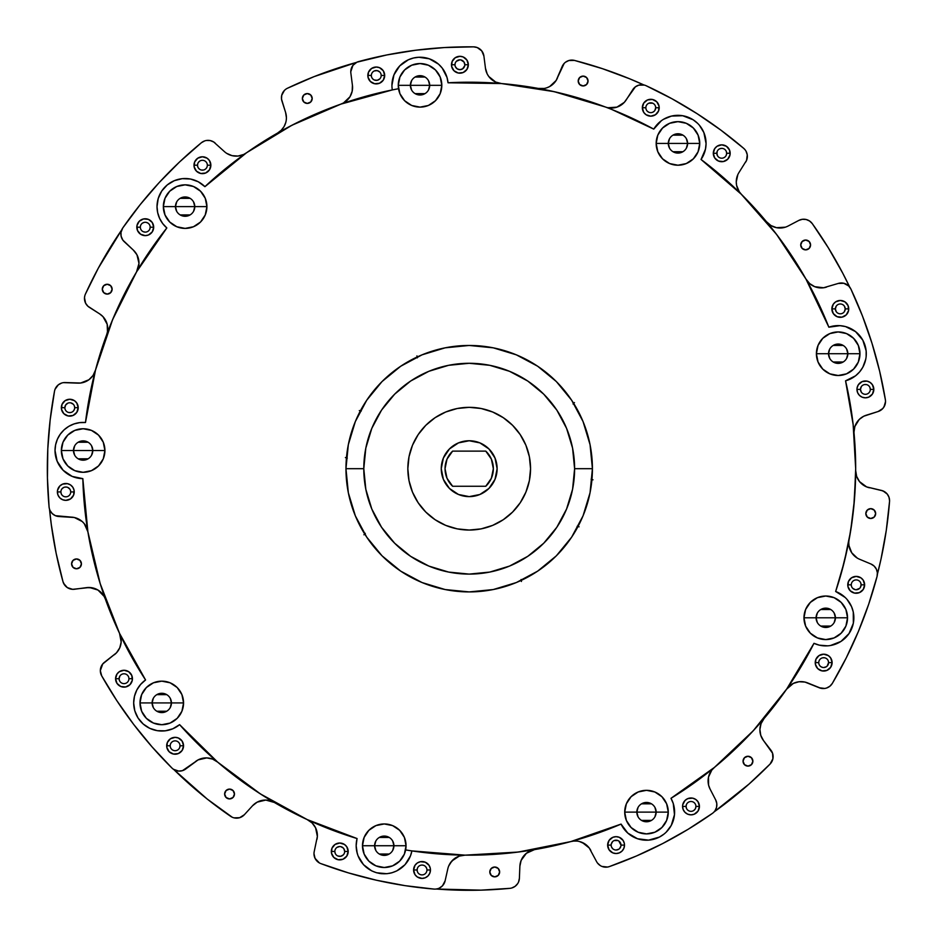 <?xml version="1.0" encoding="UTF-8"?>
<svg xmlns="http://www.w3.org/2000/svg" width="937" height="937" viewBox="0 0 937 937"><rect width="100%" height="100%" fill="white"/><g stroke="black" fill="none" stroke-linecap="round" stroke-linejoin="round"><path stroke-width="1.41" d="M762.331 720.975L764.065 718.538L761.043 723.657L759.895 729.49L760.774 735.369L763.55 740.628L770.928 750.197A10.541 10.541 0 0 1 773.119 756.627L772.556 753.231L772.92 758.665L770.109 764.018A421.627 421.627 0 0 1 714.111 811.887L749.038 784.046L714.111 811.887M743.041 761.184A4.919 4.919 0 0 1 747.96 756.264A4.919 4.919 0 0 1 752.879 761.184L751.439 757.705L747.96 756.264L744.482 757.705L743.041 761.184L744.482 764.662L747.96 766.103L751.439 764.662L752.879 761.184A4.919 4.919 0 0 1 747.96 766.103A4.919 4.919 0 0 1 743.041 761.184M881.284 490.379L866.631 486.912L882.994 490.906L887.245 494.068L884.575 491.714L881.284 490.379A10.541 10.541 0 0 1 889.541 501.494L886.273 530.389L881.038 558.979L886.273 530.389M865.823 513.57A4.919 4.919 0 0 1 870.742 508.65A4.919 4.919 0 0 1 875.662 513.57L874.221 510.091L870.742 508.65L867.264 510.091L865.823 513.57L867.264 517.048L870.742 518.489L874.221 517.048L875.662 513.57A4.919 4.919 0 0 1 870.742 518.489A4.919 4.919 0 0 1 865.823 513.57M800.725 244.955A4.919 4.919 0 0 1 805.644 240.036A4.919 4.919 0 0 1 810.564 244.955L809.123 241.477L805.644 240.036L802.166 241.477L800.725 244.955L802.166 248.434L805.644 249.874L809.123 248.434L810.564 244.955A4.919 4.919 0 0 1 805.644 249.874A4.919 4.919 0 0 1 800.725 244.955M578.199 81.027A4.919 4.919 0 0 1 583.119 76.108A4.919 4.919 0 0 1 588.038 81.027L586.597 77.548L583.119 76.108L579.64 77.548L578.199 81.027L579.64 84.506L583.119 85.946L586.597 84.506L588.038 81.027A4.919 4.919 0 0 1 583.119 85.946A4.919 4.919 0 0 1 578.199 81.027M286.417 117.804L285.598 112.475A17.569 17.569 0 0 1 286.417 117.804L286.265 120.1L286.417 117.804A17.569 17.569 0 0 1 277.703 132.972M302.358 98.49A4.919 4.919 0 0 1 307.277 93.571A4.919 4.919 0 0 1 312.197 98.49L310.756 95.012L307.277 93.571L303.799 95.012L302.358 98.49L303.799 101.969L307.277 103.41L310.756 101.969L312.197 98.49A4.919 4.919 0 0 1 307.277 103.41A4.919 4.919 0 0 1 302.358 98.49M107.193 324.296L102.976 316.636L99.58 313.836A17.569 17.569 0 0 1 107.743 328.664L107.462 331.757L107.193 324.296L107.743 328.664A17.569 17.569 0 0 1 106.713 334.603M102.285 289.182A4.919 4.919 0 0 1 107.205 284.262A4.919 4.919 0 0 1 112.124 289.182L110.683 285.703L107.205 284.262L103.726 285.703L102.285 289.182L103.726 292.66L107.205 294.101L110.683 292.66L112.124 289.182A4.919 4.919 0 0 1 107.205 294.101A4.919 4.919 0 0 1 102.285 289.182M71.587 563.863A4.919 4.919 0 0 1 76.506 558.944A4.919 4.919 0 0 1 81.425 563.863L79.985 560.385L76.506 558.944L73.027 560.385L71.587 563.863L73.027 567.342L76.506 568.782L79.985 567.342L81.425 563.863A4.919 4.919 0 0 1 76.506 568.782A4.919 4.919 0 0 1 71.587 563.863M224.634 794.014A4.919 4.919 0 0 1 229.553 789.095A4.919 4.919 0 0 1 234.473 794.014L233.032 790.535L229.553 789.095L226.075 790.535L224.634 794.014L226.075 797.481L229.553 798.921L233.032 797.481L234.473 794.014A4.919 4.919 0 0 1 229.553 798.921A4.919 4.919 0 0 1 224.634 794.014M489.805 871.937A4.919 4.919 0 0 1 494.724 867.018A4.919 4.919 0 0 1 499.644 871.937L498.203 868.458L494.724 867.018L491.246 868.458L489.805 871.937L491.246 875.416L494.724 876.856L498.203 875.416L499.644 871.937A4.919 4.919 0 0 1 494.724 876.856A4.919 4.919 0 0 1 489.805 871.937M686.458 808.303L686.083 806.417A4.919 4.919 0 0 1 691.002 801.498A4.919 4.919 0 0 1 695.922 806.417A4.919 4.919 0 0 0 691.002 801.498A4.919 4.919 0 0 0 686.083 806.417L682.569 806.417A8.433 8.433 0 0 1 691.002 797.984A8.433 8.433 0 0 1 699.435 806.417L695.922 806.417L695.547 808.303M620.997 845.104A4.919 4.919 0 0 0 616.077 840.184A4.919 4.919 0 0 0 611.158 845.104L607.644 845.104A8.433 8.433 0 0 1 616.077 836.671A8.433 8.433 0 0 1 624.51 845.104L620.997 845.104A4.919 4.919 0 0 1 616.077 850.023A4.919 4.919 0 0 1 611.158 845.104A4.919 4.919 0 0 1 616.077 840.184A4.919 4.919 0 0 1 620.997 845.104L624.51 845.104L624.347 843.452L623.093 840.419L619.298 837.315L616.077 836.671L612.845 837.315L609.062 840.419L607.644 845.104L609.062 849.789L612.845 852.893L616.077 853.537L619.298 852.893L622.039 851.065L623.866 848.325L624.51 845.104A8.433 8.433 0 0 1 616.077 853.537A8.433 8.433 0 0 1 607.644 845.104L611.158 845.104A4.919 4.919 0 0 0 616.077 850.023A4.919 4.919 0 0 0 620.997 845.104L618.807 841.004M851.37 585.789L851.276 584.829A4.919 4.919 0 0 1 856.195 579.909A4.919 4.919 0 0 1 861.115 584.829A4.919 4.919 0 0 0 856.195 579.909A4.919 4.919 0 0 0 851.276 584.829L847.762 584.829A8.433 8.433 0 0 1 856.195 576.396A8.433 8.433 0 0 1 864.628 584.829L861.115 584.829L860.283 587.558M818.844 663.583L818.751 662.623A4.919 4.919 0 0 1 823.67 657.704A4.919 4.919 0 0 1 828.589 662.623A4.919 4.919 0 0 0 823.67 657.704A4.919 4.919 0 0 0 818.751 662.623L815.237 662.623A8.433 8.433 0 0 1 823.67 654.19A8.433 8.433 0 0 1 832.103 662.623L828.589 662.623L827.148 666.102M836.214 311.623L835.382 308.894A4.919 4.919 0 0 1 840.302 303.975A4.919 4.919 0 0 1 845.221 308.894A4.919 4.919 0 0 0 840.302 303.975A4.919 4.919 0 0 0 835.382 308.894L831.869 308.894A8.433 8.433 0 0 1 840.302 300.461A8.433 8.433 0 0 1 848.735 308.894L845.221 308.894L844.401 311.623M861.302 392.135L860.471 389.394A4.919 4.919 0 0 1 865.39 384.475A4.919 4.919 0 0 1 870.309 389.394A4.919 4.919 0 0 0 865.39 384.475A4.919 4.919 0 0 0 860.471 389.394L856.957 389.394A8.433 8.433 0 0 1 865.39 380.961A8.433 8.433 0 0 1 873.823 389.394L870.309 389.394L870.215 390.354M645.944 108.692L645.851 107.732A4.919 4.919 0 0 1 650.77 102.812A4.919 4.919 0 0 1 655.689 107.732A4.919 4.919 0 0 0 650.77 102.812A4.919 4.919 0 0 0 645.851 107.732L642.337 107.732A8.433 8.433 0 0 1 650.77 99.299A8.433 8.433 0 0 1 659.203 107.732L655.689 107.732L654.858 110.461M717.637 156.01L716.817 153.281A4.919 4.919 0 0 1 721.736 148.362A4.919 4.919 0 0 1 726.655 153.281A4.919 4.919 0 0 0 721.736 148.362A4.919 4.919 0 0 0 716.817 153.281L713.303 153.281A8.433 8.433 0 0 1 721.736 144.848A8.433 8.433 0 0 1 730.169 153.281L726.655 153.281L726.28 155.155M381.183 75.464A4.919 4.919 0 0 0 376.264 70.544A4.919 4.919 0 0 0 371.345 75.464L367.831 75.464A8.433 8.433 0 0 1 376.264 67.031A8.433 8.433 0 0 1 384.697 75.464L381.183 75.464A4.919 4.919 0 0 1 376.264 80.383A4.919 4.919 0 0 1 371.345 75.464A4.919 4.919 0 0 1 376.264 70.544A4.919 4.919 0 0 1 381.183 75.464L384.697 75.464L383.28 70.779L379.497 67.675L376.264 67.031L371.579 68.46L368.475 72.243L367.995 77.115L370.302 81.425L374.624 83.733L379.497 83.252L383.28 80.149L384.697 75.464A8.433 8.433 0 0 1 376.264 83.897A8.433 8.433 0 0 1 367.831 75.464L371.345 75.464A4.919 4.919 0 0 0 376.264 80.383A4.919 4.919 0 0 0 381.183 75.464L381.09 74.503M464.822 64.747A4.919 4.919 0 0 0 459.903 59.827A4.919 4.919 0 0 0 454.984 64.747L451.47 64.747A8.433 8.433 0 0 1 459.903 56.314A8.433 8.433 0 0 1 468.336 64.747L464.822 64.747A4.919 4.919 0 0 1 459.903 69.666A4.919 4.919 0 0 1 454.984 64.747A4.919 4.919 0 0 1 459.903 59.827A4.919 4.919 0 0 1 464.822 64.747L468.336 64.747L466.919 60.062L463.136 56.946L459.903 56.314L455.218 57.731L452.114 61.514L451.634 66.386L453.941 70.708L458.263 73.016L463.136 72.536L466.919 69.432L468.336 64.747A8.433 8.433 0 0 1 459.903 73.18A8.433 8.433 0 0 1 451.47 64.747L454.984 64.747A4.919 4.919 0 0 0 459.903 69.666A4.919 4.919 0 0 0 464.822 64.747L463.991 62.006L460.863 59.921M140.421 228.16L140.327 227.199A4.919 4.919 0 0 1 145.247 222.28A4.919 4.919 0 0 1 150.166 227.199A4.919 4.919 0 0 0 145.247 222.28A4.919 4.919 0 0 0 140.327 227.199L136.814 227.199A8.433 8.433 0 0 1 145.247 218.766A8.433 8.433 0 0 1 153.68 227.199L150.166 227.199L149.791 229.073M207.253 164.256L207.346 165.217A4.919 4.919 0 0 0 202.427 160.297A4.919 4.919 0 0 0 197.508 165.217L193.994 165.217A8.433 8.433 0 0 1 202.427 156.784A8.433 8.433 0 0 1 210.86 165.217L207.346 165.217A4.919 4.919 0 0 1 202.427 170.136A4.919 4.919 0 0 1 197.508 165.217A4.919 4.919 0 0 1 202.427 160.297A4.919 4.919 0 0 1 207.346 165.217L210.86 165.217L209.443 160.532L207.112 158.201L202.427 156.784L197.742 158.201L194.638 161.984L194.158 166.856L196.465 171.178L200.776 173.486L205.648 173.005L209.443 169.902L210.86 165.217A8.433 8.433 0 0 1 202.427 173.65A8.433 8.433 0 0 1 193.994 165.217L197.508 165.217L197.883 163.331M61.256 493.799L60.882 491.925A4.919 4.919 0 0 1 65.801 487.006A4.919 4.919 0 0 1 70.72 491.925A4.919 4.919 0 0 0 65.801 487.006A4.919 4.919 0 0 0 60.882 491.925L57.38 491.925A8.433 8.433 0 0 1 65.801 483.492A8.433 8.433 0 0 1 74.234 491.925L70.72 491.925L70.626 492.885M74.316 405.803L74.691 407.689A4.919 4.919 0 0 0 69.771 402.769A4.919 4.919 0 0 0 64.852 407.689L61.338 407.689A8.433 8.433 0 0 1 69.771 399.256A8.433 8.433 0 0 1 78.204 407.689L74.691 407.689A4.919 4.919 0 0 1 69.771 412.608A4.919 4.919 0 0 1 64.852 407.689A4.919 4.919 0 0 1 69.771 402.769A4.919 4.919 0 0 1 74.691 407.689L78.204 407.689L76.775 403.004L74.456 400.673L69.771 399.256L65.086 400.673L61.983 404.468L61.502 409.34L63.81 413.65L68.12 415.958L72.992 415.478L76.775 412.374L78.204 407.689A8.433 8.433 0 0 1 69.771 416.122A8.433 8.433 0 0 1 61.338 407.689L64.852 407.689L65.684 404.96L67.886 403.144M179.939 744.821L180.033 745.782A4.919 4.919 0 0 1 175.114 750.701A4.919 4.919 0 0 1 170.194 745.782L170.288 746.742L170.194 745.782A4.919 4.919 0 0 1 175.114 740.862A4.919 4.919 0 0 1 180.033 745.782A4.919 4.919 0 0 0 175.114 740.862A4.919 4.919 0 0 0 170.194 745.782L166.681 745.782A8.433 8.433 0 0 1 175.114 737.349A8.433 8.433 0 0 1 183.547 745.782L180.033 745.782L179.658 747.656M119.467 680.59L119.093 678.704A4.919 4.919 0 0 1 124.012 673.785A4.919 4.919 0 0 1 128.931 678.704A4.919 4.919 0 0 0 124.012 673.785A4.919 4.919 0 0 0 119.093 678.704L115.579 678.704A8.433 8.433 0 0 1 124.012 670.271A8.433 8.433 0 0 1 132.445 678.704L128.931 678.704L128.826 679.665M710.035 788.989L715.692 799.94L710.035 788.989A17.569 17.569 0 0 1 708.079 780.931L708.501 777.078L708.571 785.077L710.035 788.989L708.571 785.077M859.569 559.248L870.941 564.004L859.569 559.248A17.569 17.569 0 0 1 848.781 543.038L848.969 545.603L848.781 543.038A17.569 17.569 0 0 1 849.074 539.853A17.569 17.569 0 0 0 848.781 543.038M854.076 433.468A17.569 17.569 0 0 1 854.005 431.957L854.884 426.476L854.005 431.957A17.569 17.569 0 0 0 854.076 433.468M737.606 188.653L736.599 185.35L739.246 191.71L741.448 194.369A17.569 17.569 0 0 1 736.259 181.907L736.599 185.35L736.259 181.907A17.569 17.569 0 0 1 739.035 172.42L746.566 160.368L739.035 172.42M346.022 101.243L343.551 102.918L349.958 96.792L352.171 91.276L352.429 85.337L350.86 73.109A10.541 10.541 0 0 1 358.543 61.596A421.861 421.861 0 0 1 473.548 46.85L477.238 47.553L481.735 50.891L480.447 49.509M135.338 252.276L136.954 254.794L133.323 250.085L122.829 240.095L121.096 236.136L120.99 232.376L120.873 233.969A10.541 10.541 0 0 1 122.759 227.96A421.861 421.861 0 0 1 201.385 142.74L204.664 140.913M100.329 670.658A10.541 10.541 0 0 1 104.487 662.272L116.504 652.796L102.742 663.946L100.329 670.658L101.688 675.835L116.832 700.653L101.688 675.835A10.541 10.541 0 0 1 100.329 670.658M426.85 869.021L426.944 869.981A4.919 4.919 0 0 0 422.025 865.062A4.919 4.919 0 0 0 417.106 869.981L413.592 869.981A8.433 8.433 0 0 1 422.025 861.548A8.433 8.433 0 0 1 430.458 869.981L426.944 869.981A4.919 4.919 0 0 1 422.025 874.9A4.919 4.919 0 0 1 417.106 869.981A4.919 4.919 0 0 1 422.025 865.062A4.919 4.919 0 0 1 426.944 869.981L430.458 869.981L430.294 868.341L429.041 865.296L425.246 862.192L420.373 861.712L417.34 862.965L415.009 865.296L413.592 869.981L415.009 874.666L417.34 876.997L422.025 878.414L425.246 877.77L427.986 875.943L429.814 873.214L430.458 869.981A8.433 8.433 0 0 1 422.025 878.414A8.433 8.433 0 0 1 413.592 869.981L417.106 869.981L417.48 868.095M344.675 851.452A4.919 4.919 0 0 0 339.756 846.533A4.919 4.919 0 0 0 334.837 851.452L331.323 851.452A8.433 8.433 0 0 1 339.756 843.019A8.433 8.433 0 0 1 348.189 851.452L344.675 851.452A4.919 4.919 0 0 1 339.756 856.371A4.919 4.919 0 0 1 334.837 851.452A4.919 4.919 0 0 1 339.756 846.533A4.919 4.919 0 0 1 344.675 851.452L348.189 851.452L346.772 846.767L344.441 844.436L339.756 843.019L335.071 844.436L331.967 848.231L331.487 853.092L333.795 857.414L338.116 859.721L342.989 859.241L346.772 856.137L348.189 851.452A8.433 8.433 0 0 1 339.756 859.885A8.433 8.433 0 0 1 331.323 851.452L334.837 851.452A4.919 4.919 0 0 0 339.756 856.371A4.919 4.919 0 0 0 344.675 851.452L343.856 848.723M313.989 853.736A10.541 10.541 0 0 1 314.246 851.417L317.362 836.436L314.246 851.417A10.541 10.541 0 0 0 313.989 853.736L315.055 858.351L313.989 853.736A10.541 10.541 0 0 0 320.817 863.598L348.365 872.874L320.817 863.598A421.861 421.861 0 0 0 433.925 889.072L405.065 885.652L433.925 889.072A10.541 10.541 0 0 0 445.098 880.885L442.463 885.828L439.43 888.042M846.615 348.997L847.844 353.717A9.663 9.663 0 0 0 838.182 344.055A9.663 9.663 0 0 0 828.519 353.717L816.396 353.717A21.785 21.785 0 0 1 838.182 331.932A21.785 21.785 0 0 1 859.967 353.717L828.519 353.717A9.663 9.663 0 0 1 838.182 344.055A9.663 9.663 0 0 1 847.844 353.717L846.615 358.426M829.749 358.426L828.519 353.717L829.749 348.997M833.204 345.437L843.159 345.437M686.388 138.723L687.617 143.431A9.663 9.663 0 0 0 677.955 133.768A9.663 9.663 0 0 0 668.292 143.431L656.169 143.431A21.785 21.785 0 0 1 677.955 121.646A21.785 21.785 0 0 1 699.74 143.431L668.292 143.431A9.663 9.663 0 0 1 677.955 133.768A9.663 9.663 0 0 1 687.617 143.431L686.388 148.151M669.522 148.151L668.292 143.431L669.522 138.723M672.977 135.151L682.921 135.151M428.478 80.629L429.696 85.337A9.663 9.663 0 0 0 420.045 75.674A9.663 9.663 0 0 0 410.383 85.337L398.26 85.337A21.785 21.785 0 0 1 420.045 63.552A21.785 21.785 0 0 1 441.819 85.337L410.383 85.337A9.663 9.663 0 0 1 420.045 75.674A9.663 9.663 0 0 1 429.696 85.337L428.478 90.057M411.601 90.057L410.383 85.337L411.601 80.629M415.068 77.057L425.011 77.057M193.561 201.912L194.791 206.62A9.663 9.663 0 0 0 185.128 196.957A9.663 9.663 0 0 0 175.465 206.62L163.343 206.62A21.785 21.785 0 0 1 185.128 184.835A21.785 21.785 0 0 1 206.913 206.62L175.465 206.62A9.663 9.663 0 0 1 185.128 196.957A9.663 9.663 0 0 1 194.791 206.62L193.561 211.34M176.695 211.34L175.465 206.62L176.695 201.912M180.15 198.339L190.106 198.339M91.568 445.813L92.798 450.533A9.663 9.663 0 0 0 83.135 440.87A9.663 9.663 0 0 0 73.473 450.533L61.35 450.533A21.785 21.785 0 0 1 83.135 428.748A21.785 21.785 0 0 1 104.921 450.533L73.473 450.533A9.663 9.663 0 0 1 83.135 440.87A9.663 9.663 0 0 1 92.798 450.533L91.568 455.241M74.702 455.241L73.473 450.533L74.702 445.813M78.158 442.241L88.113 442.241M170.218 698.217L171.436 702.926A9.663 9.663 0 0 0 161.785 693.275A9.663 9.663 0 0 0 152.122 702.926L140 702.926A21.785 21.785 0 0 1 161.785 681.152A21.785 21.785 0 0 1 183.558 702.926L152.122 702.926A9.663 9.663 0 0 1 161.785 693.275A9.663 9.663 0 0 1 171.436 702.926L170.218 707.646M153.34 707.646L152.122 702.926L153.34 698.217M156.807 694.645L166.751 694.645M392.697 841.016L393.927 845.736A9.663 9.663 0 0 0 384.264 836.073A9.663 9.663 0 0 0 374.601 845.736L362.478 845.736A21.785 21.785 0 0 1 384.264 823.951A21.785 21.785 0 0 1 406.049 845.736L374.601 845.736A9.663 9.663 0 0 1 384.264 836.073A9.663 9.663 0 0 1 393.927 845.736L392.697 850.445M375.831 850.445L374.601 845.736L375.831 841.016M379.298 837.444L389.242 837.444M654.928 807.389L656.158 812.11A9.663 9.663 0 0 0 646.495 802.447A9.663 9.663 0 0 0 636.832 812.11L624.71 812.11A21.785 21.785 0 0 1 646.495 790.324A21.785 21.785 0 0 1 668.28 812.11L636.832 812.11A9.663 9.663 0 0 1 646.495 802.447A9.663 9.663 0 0 1 656.158 812.11A9.663 9.663 0 0 1 646.495 821.772A9.663 9.663 0 0 1 636.832 812.11L638.062 807.389M641.517 803.829L651.473 803.829M834.188 613.079L835.417 617.799A9.663 9.663 0 0 0 825.755 608.136A9.663 9.663 0 0 0 816.092 617.799L803.969 617.799A21.785 21.785 0 0 1 825.755 596.014A21.785 21.785 0 0 1 847.54 617.799L816.092 617.799A9.663 9.663 0 0 1 825.755 608.136A9.663 9.663 0 0 1 835.417 617.799L834.188 622.508M817.322 622.508L816.092 617.799L817.322 613.079M820.789 609.518L830.732 609.518M240.961 155.495L238.021 156.057L243.749 154.441L291.887 125.265L340.881 104.124L392.31 89.929A28.11 28.11 0 0 1 418.757 57.262A28.11 28.11 0 0 1 448.027 82.784L501.377 83.545L554.118 91.65L605.489 107.029M157.674 212.629L159.595 218.368L157.674 212.629L157.018 206.62A28.11 28.11 0 0 1 204.922 186.674L246.279 152.965M357.044 838.545L356.165 845.736A28.11 28.11 0 0 1 357.091 838.556A386.489 386.489 0 0 1 179.611 724.652L172.865 728.763L165.228 730.825L157.322 730.684L149.768 728.342L143.162 723.985L138.032 717.976L134.787 710.761L133.675 702.926A28.11 28.11 0 0 1 145.563 679.969A386.489 386.489 0 0 1 82.831 478.631L72.172 476.406L63.154 470.292L57.134 461.215L55.025 450.533A28.11 28.11 0 0 1 85.478 422.517L95.492 370.115L112.627 319.587L136.603 271.824M497.125 468.687A27.934 27.934 0 0 1 469.191 496.622A27.934 27.934 0 0 1 441.257 468.687A27.934 27.934 0 0 1 469.191 440.753A27.934 27.934 0 0 1 497.125 468.687L494.994 479.381L488.938 488.435L479.885 494.49L469.191 496.622L458.498 494.49L449.444 488.435L443.388 479.381L441.257 468.687L443.388 458.006L449.444 448.94L458.498 442.885L469.191 440.753L479.885 442.885L488.938 448.94L494.994 458.006L497.125 468.687M530.553 468.687A61.35 61.35 0 0 1 469.191 530.049A61.35 61.35 0 0 1 407.841 468.687A61.35 61.35 0 0 1 469.191 407.337A61.35 61.35 0 0 1 530.553 468.687L529.37 480.658L525.88 492.171L520.211 502.771L512.574 512.07L503.274 519.707L492.675 525.376L481.161 528.866L469.191 530.049L457.221 528.866L445.707 525.376L435.108 519.707L425.808 512.07L418.183 502.771L412.503 492.171L409.012 480.658L407.841 468.687L409.012 456.717L412.503 445.216L418.183 434.604L425.808 425.304L435.108 417.679L445.707 412.011L457.221 408.509L469.191 407.337L481.161 408.509L492.675 412.011L503.274 417.679L512.574 425.304L520.211 434.604L525.88 445.216L529.37 456.717L530.553 468.687M592.418 468.687L574.604 468.687A105.401 105.401 0 0 1 469.191 574.1A105.401 105.401 0 0 1 363.79 468.687L345.964 468.687A123.227 123.227 0 0 0 469.191 591.915A123.227 123.227 0 0 0 592.418 468.687L590.052 444.653L583.048 421.533L571.652 400.228L556.332 381.546L537.651 366.226L516.346 354.842L493.237 347.826L469.191 345.46L445.157 347.826L422.037 354.842L400.731 366.226L382.05 381.546L366.73 400.228L355.346 421.533L348.33 444.653L345.964 468.687L348.33 492.733L355.346 515.842L366.73 537.147L382.05 555.828L400.731 571.148L422.037 582.545L445.157 589.549L469.191 591.915L493.237 589.549L516.346 582.545L537.651 571.148L556.332 555.828L571.652 537.147L583.048 515.842L590.052 492.733L592.418 468.687A123.227 123.227 0 0 0 469.191 345.46A123.227 123.227 0 0 0 345.964 468.687L363.79 468.687A105.401 105.401 0 0 1 469.191 363.287A105.401 105.401 0 0 1 574.604 468.687L592.418 468.687M654.143 839.154L659.39 837.081L648.591 840.138L637.465 838.732L627.778 833.075L621.067 824.091A386.489 386.489 0 0 1 405.651 849.918A386.489 386.489 0 0 0 411.893 850.901L410.476 855.891L405.03 864.675L396.796 870.895L391.959 872.769L386.852 873.717L376.569 872.769L371.731 870.895L363.497 864.664L365.98 867.076M865.729 359.304L862.825 367.234L859.639 371.872L855.586 375.796L845.561 380.832L853.138 424.473L855.68 468.687A386.489 386.489 0 0 1 835.652 591.481A28.11 28.11 0 0 1 851.686 628.645A28.11 28.11 0 0 1 813.984 643.321L819.313 645.16L813.984 643.321A386.489 386.489 0 0 1 670.986 798.312L673.246 803.477L674.488 814.628L671.279 825.368L666.195 832.161M854.45 499.48A386.489 386.489 0 0 1 854.38 500.323M726.807 756.803A386.489 386.489 0 0 0 753.254 730.755A386.489 386.489 0 0 1 726.807 756.803M485.776 451.119A24.151 24.151 0 0 1 485.776 486.256L452.618 486.256A24.151 24.151 0 0 1 452.618 451.119L485.776 451.119L491.375 459.118L493.342 468.687L491.375 478.257L485.776 486.256L452.618 486.256L447.008 478.257L445.04 468.687L447.008 459.118L452.618 451.119L485.776 451.119M866.631 486.912L859.534 481.618L856.652 476.406L859.534 481.618L866.631 486.912M854.521 498.648L853.83 506.413M877.407 574.17L881.038 558.979L877.407 574.17A421.627 421.627 0 0 0 889.541 501.494A10.541 10.541 0 0 0 889.564 500.674L888.967 497.172L887.245 494.068M849.063 539.888L852.494 518.184M853.806 506.683L855.633 474.696M869.477 487.79A17.569 17.569 0 0 1 855.68 470.561L856.652 476.406M809.591 221.015L806.148 219.504L809.591 221.015L812.285 223.627L828.355 247.86L842.714 273.135L828.355 247.86M800.561 219.691L798.816 220.418L802.4 219.293L806.148 219.504M788.111 226.028L798.816 220.418L788.111 226.028A17.569 17.569 0 0 1 766.56 221.811M782.454 227.855L776.515 227.691L785.358 227.176M768.539 223.814L766.454 221.682L770.964 225.548L776.515 227.691M774.419 231.603L778.342 236.745M741.179 194.111L776.609 234.449L805.949 279.039L801.205 270.852M781.88 241.523L772.627 229.319M842.714 273.135L849.707 287.097A421.627 421.627 0 0 0 812.285 223.627A10.541 10.541 0 0 0 798.816 220.418M565.538 62.205L568.9 60.518L574.498 60.425L602.374 68.659L629.629 78.79L602.374 68.659M629.629 78.79L643.953 84.986A421.627 421.627 0 0 0 574.498 60.425A10.541 10.541 0 0 0 562.118 66.621L556.156 80.453L564.144 63.458M554.353 82.831L549.703 86.532L556.156 80.453M546.974 87.727L549.703 86.532M550.616 90.877L556.918 92.294M605.279 106.959L596.354 103.726M562.704 93.688L547.782 90.28M538.131 88.406L544.081 88.453M281.709 95.363L284.391 90.456L281.709 95.363L281.522 99.123L285.598 112.475L281.932 100.962A10.541 10.541 0 0 1 287.436 88.254L314.082 76.635L287.436 88.254A421.627 421.627 0 0 1 356.423 62.428L314.082 76.635M286.265 120.1L285.82 122.372L286.265 120.1M282.751 128.533L281.229 130.266L284.04 126.624L285.82 122.372M288.725 126.928L294.441 123.965M341.009 104.077L332.014 107.368M299.77 121.318L286.16 128.287M277.563 133.054L281.229 130.266M284.391 90.456L285.808 89.214M84.916 301.468L84.494 297.732L85.607 303.213L87.879 306.212L99.58 313.836L89.366 307.359A10.541 10.541 0 0 1 85.419 294.089L98.362 268.064L85.419 294.089A421.627 421.627 0 0 1 121.669 229.963L98.362 268.064L113.072 242.988M111.269 322.878L113.74 316.952M136.579 271.859L131.848 280.081M116.118 311.482L110.179 325.584M106.654 334.755L107.462 331.757M84.494 297.732L84.799 295.869M63.646 583.388L67.323 587.604L64.606 585.004L62.978 581.631L56.161 553.357L51.312 524.697L56.161 553.357M51.312 524.697L49.52 509.189A421.627 421.627 0 0 0 62.978 581.631A10.541 10.541 0 0 0 74.538 589.244L86.509 587.64L92.447 587.862L97.975 590.052L89.495 587.499L72.653 589.326L67.323 587.604M100.388 591.809L104.136 596.412L97.975 590.052M101.29 587.077L99.357 580.917M87.844 531.466L88.09 532.942M98.678 578.644L101.758 588.541M105.377 599.13L104.136 596.412M232.247 817.24L207.218 799.05L173.743 769.476L185.081 780.205M239.626 817.708L244.358 814.721L239.626 817.708L234.027 817.849M252.498 805.797L257.195 802.142L252.498 805.797L244.358 814.721L252.498 805.797A17.569 17.569 0 0 1 274.201 802.377M268.778 800.374L274.342 802.459L265.803 800.069L257.195 802.142M263.461 795.864L258.026 792.386M307.313 819.641L260.439 793.944L217.63 762.097L224.868 768.153M253.06 789.095L265.921 797.399M509.869 888.346L480.857 890.15L436.209 889.014A421.627 421.627 0 0 0 509.869 888.346A10.541 10.541 0 0 0 519.391 878.285L518.571 881.951M516.51 885.102L517.681 883.614L515.104 886.343L511.731 887.995M520.258 863.258L521.136 860.4L519.883 866.21L519.391 878.285L519.883 866.21A17.569 17.569 0 0 1 534.313 849.648M521.897 851.569L515.502 852.389M244.358 814.721A10.541 10.541 0 0 1 230.607 816.314A421.627 421.627 0 0 1 173.743 769.476M786.881 688.8L753.254 730.755L714.462 767.38L670.986 798.312A28.11 28.11 0 0 1 659.39 837.081A28.11 28.11 0 0 1 621.067 824.091L570.703 841.613L518.348 852.038L465.057 855.153L474.52 855.141M509.576 853.057L524.767 851.159M534.477 849.625L526.395 853.279L521.136 860.4M246.326 152.93A386.489 386.489 0 0 1 246.384 152.895A386.489 386.489 0 0 0 246.326 152.93A17.569 17.569 0 0 1 224.283 151.489L213.718 141.991L224.283 151.489M312.08 822.944L315.57 827.758L312.08 822.944L307.172 819.582A17.569 17.569 0 0 1 316.952 839.388M376.498 880.241L405.065 885.652L376.498 880.241L348.365 872.874M447.804 868.857L445.098 880.885L447.804 868.857A17.569 17.569 0 0 1 465.127 855.153L464.975 855.153M450.076 863.364L454.047 858.948L459.259 856.102L451.868 860.986L448.706 866.022M344.582 852.412L344.301 853.338L344.582 852.412M343.235 854.931L340.717 856.277L337.882 855.996M335.212 853.338L334.837 851.452M335.212 849.566L335.669 848.723M337.027 847.364L339.756 846.533M340.717 846.626L343.235 847.973M426.569 871.867L426.112 872.71M422.985 874.807L422.025 874.9M419.296 874.069L418.546 873.46M417.48 871.867L417.106 869.981A4.919 4.919 0 0 0 422.025 874.9A4.919 4.919 0 0 0 426.944 869.981M422.025 865.062L422.985 865.156M425.503 866.502L426.569 868.095M437.673 888.721L435.81 889.061M319.376 862.93L315.055 858.351M317.362 836.436L315.57 827.758M307.219 819.594L357.091 838.556A28.11 28.11 0 0 0 356.165 845.736L357.231 853.42M357.922 855.528L356.634 850.89M379.098 873.354L381.664 873.717M389.429 873.366L391.959 872.769M356.165 845.736A28.11 28.11 0 0 0 411.893 850.901L465.08 855.153L459.259 856.102M716.793 803.536L716.559 807.284L716.793 803.536L715.692 799.94A10.541 10.541 0 0 1 712.401 813.386L688.086 829.327L662.717 843.546L688.086 829.327L712.401 813.386A421.861 421.861 0 0 1 609.378 866.584L607.551 867.041L609.378 866.584A10.541 10.541 0 0 1 596.506 861.478L589.256 847.997L596.506 861.478M600.301 865.589L597.513 863.059M713.842 812.168L715.036 810.716L713.842 812.168M570.633 841.625L573.561 841.086L570.633 841.625A17.569 17.569 0 0 1 590.849 850.515M576.548 841.063L573.561 841.086M582.31 842.504L589.256 847.997L584.934 843.921L579.488 841.531M620.903 846.064L619.556 848.582M618.807 849.191L616.077 850.023M615.117 849.929L614.192 849.648M612.599 848.582L611.533 846.978M611.252 846.064L611.158 845.104M611.252 844.143L612.599 841.625M614.192 840.559L617.963 840.559M695.09 809.146L693.743 810.505M688.273 810.505L687.524 809.896M695.828 805.457L695.922 806.417A4.919 4.919 0 0 1 691.002 811.337A4.919 4.919 0 0 1 686.083 806.417L686.458 804.532M687.524 802.939L688.273 802.33M693.743 802.33L694.481 802.939M695.09 803.688L695.547 804.532M666.863 831.47L668.128 830.053M673.972 806.207L673.246 803.477M708.079 780.931A17.569 17.569 0 0 1 714.498 767.356L711.792 770.12L708.501 777.078M716.559 807.284L715.036 810.716M662.717 843.546L636.446 855.985L609.378 866.584M607.551 867.041L601.987 866.432M682.569 806.417L683.214 809.638L685.041 812.379L687.781 814.206L691.002 814.85L694.235 814.206L698.018 811.102L699.435 806.417L698.018 801.732L695.687 799.402L692.654 798.148L687.781 798.629L685.041 800.456L682.733 804.766L682.569 806.417L686.083 806.417A4.919 4.919 0 0 0 691.002 811.337A4.919 4.919 0 0 0 695.922 806.417L699.435 806.417A8.433 8.433 0 0 1 691.002 814.85A8.433 8.433 0 0 1 682.569 806.417M846.263 657.868L858.397 631.444L868.681 604.248L877.067 576.419A10.541 10.541 0 0 0 870.941 564.004L874.092 566.042L876.329 569.064L877.36 572.671L877.067 576.419A421.861 421.861 0 0 1 832.337 683.389L846.263 657.868L832.337 683.389L829.877 686.224L826.586 688.027L828.308 687.278M799.05 681.738L793.346 683.401L786.611 689.175A17.569 17.569 0 0 1 807.823 682.991L820.999 688.308L824.747 688.461L819.196 687.746L804.988 682.077L799.05 681.738L802.037 681.656M857.273 558.077L851.721 552.771L857.273 558.077M850.456 550.523L848.969 545.603L851.721 552.771M847.68 546.939L841.356 572.929M826.399 666.711L823.67 667.542M822.709 667.449L820.929 666.711M820.191 666.102L819.57 665.352M822.709 657.797L824.619 657.797M828.214 660.737L828.589 662.623A4.919 4.919 0 0 1 823.67 667.542A4.919 4.919 0 0 1 818.751 662.623A4.919 4.919 0 0 0 823.67 667.542A4.919 4.919 0 0 0 828.589 662.623L832.103 662.623L830.674 657.938L828.355 655.607L823.67 654.19L818.985 655.607L815.869 659.39L815.389 664.263L817.696 668.585L822.018 670.892L826.891 670.412L830.674 667.308L832.103 662.623A8.433 8.433 0 0 1 823.67 671.056A8.433 8.433 0 0 1 815.237 662.623L818.751 662.623M859.674 588.307L856.195 589.748M855.235 589.654L852.717 588.307M852.717 581.35L853.466 580.729M855.235 580.003L856.195 579.909M858.924 580.729L859.674 581.35M860.74 582.943L861.115 584.829A4.919 4.919 0 0 1 856.195 589.748A4.919 4.919 0 0 1 851.276 584.829A4.919 4.919 0 0 0 856.195 589.748A4.919 4.919 0 0 0 861.115 584.829L864.628 584.829L863.211 580.144L860.88 577.813L856.195 576.396L851.51 577.813L848.407 581.596L847.926 586.468L850.234 590.79L854.556 593.098L859.428 592.617L863.211 589.514L864.628 584.829A8.433 8.433 0 0 1 856.195 593.262A8.433 8.433 0 0 1 847.762 584.829L851.276 584.829M827.722 645.839L819.313 645.16M853.267 612.025L851.569 606.661L853.267 612.025L853.338 623.246L849.004 633.599L840.969 641.435L830.522 645.499M847.095 599.493L851.569 606.661M843.886 563.465L846.076 554.317M826.586 688.027L824.747 688.461M845.596 283.876L843.804 283.279L848.711 285.972L850.89 289.029A421.861 421.861 0 0 1 885.383 399.736L885.524 401.61L885.383 399.736A10.541 10.541 0 0 1 878.121 411.519L863.762 416.215L859.241 419.436L861.372 417.656M879.855 410.793L882.83 408.497L878.121 411.519L866.35 415.185A17.569 17.569 0 0 0 854.005 431.957M883.954 406.986L885.524 401.61L884.797 405.299L882.83 408.497M879.644 371.228L871.96 343.188L879.644 371.228L885.383 399.736M871.96 343.188L862.356 315.746L850.89 289.029A10.541 10.541 0 0 0 838.217 283.454L823.529 287.764L838.217 283.454L843.804 283.279M820.554 287.905L814.745 286.687L809.662 283.583L814.745 286.687L823.529 287.764M869.934 391.279L869.477 392.135L869.934 391.279M868.868 392.872L868.119 393.493M866.35 394.219L865.39 394.313M863.504 393.938L862.661 393.493M869.934 387.52L870.309 389.394A4.919 4.919 0 0 1 865.39 394.313A4.919 4.919 0 0 1 860.471 389.394L861.302 386.665M862.661 385.306L863.504 384.849L862.661 385.306M864.429 384.58L866.35 384.58L864.429 384.58M867.275 384.849L868.119 385.306L867.275 384.849M843.042 312.981L842.187 313.438L843.042 312.981M841.262 313.719L840.302 313.813M838.428 313.438L837.573 312.981L838.428 313.438M844.401 306.165L845.221 308.894A4.919 4.919 0 0 1 840.302 313.813A4.919 4.919 0 0 1 835.382 308.894L836.214 306.165M836.823 305.415L837.573 304.806M839.341 304.068L840.302 303.975M842.187 304.349L843.042 304.806M865.015 345.355L862.813 340.166L866.151 350.871L866.151 356.517M826.446 287.132A17.569 17.569 0 0 1 805.914 278.98L828.73 326.908M805.914 278.98L809.662 283.583M859.241 419.436L854.884 426.476M853.478 427.483L852.6 420.01M856.957 389.394L857.601 392.626L859.428 395.367L862.169 397.194L865.39 397.827L868.622 397.194L872.406 394.079L873.823 389.394L872.406 384.709L870.075 382.39L867.041 381.125L862.169 381.605L858.374 384.709L857.121 387.754L856.957 389.394L860.471 389.394A4.919 4.919 0 0 0 865.39 394.313A4.919 4.919 0 0 0 870.309 389.394L873.823 389.394A8.433 8.433 0 0 1 865.39 397.827A8.433 8.433 0 0 1 856.957 389.394M831.869 308.894L833.298 313.579L837.081 316.683L841.953 317.163L846.263 314.855L848.571 310.534L848.09 305.661L844.987 301.878L840.302 300.461L835.617 301.878L833.298 304.209L831.869 308.894L835.382 308.894A4.919 4.919 0 0 0 840.302 313.813A4.919 4.919 0 0 0 845.221 308.894L848.735 308.894A8.433 8.433 0 0 1 840.302 317.327A8.433 8.433 0 0 1 831.869 308.894M619.65 105.975L616.909 107.146L624.335 102.332L635.38 86.848L632.815 89.589A10.541 10.541 0 0 1 646.108 85.712L672.063 98.807L646.108 85.712A421.861 421.861 0 0 1 743.685 148.339L744.997 149.697M747.129 158.576L747.257 154.816L746.051 151.255L747.257 154.816L746.566 160.368M720.975 130.196L697.058 113.658L720.975 130.196L743.685 148.339A10.541 10.541 0 0 1 745.7 162.042M616.909 107.146L608.066 107.732L616.909 107.146M736.435 179.412L737.841 174.61L736.259 181.907M724.465 157.369L723.61 157.826M718.995 157.369L718.257 156.76M716.91 154.242L717.192 151.396M726.28 151.396L726.655 153.281A4.919 4.919 0 0 1 721.736 158.201A4.919 4.919 0 0 1 716.817 153.281L716.91 152.321M719.85 148.737L721.736 148.362M654.249 111.21L652.644 112.276M651.73 112.557L650.77 112.651M648.884 112.276L647.291 111.21M646.671 110.461L646.225 109.617M645.851 107.732L645.944 106.771L645.851 107.732A4.919 4.919 0 0 0 650.77 112.651A4.919 4.919 0 0 0 655.689 107.732A4.919 4.919 0 0 1 650.77 112.651A4.919 4.919 0 0 1 645.851 107.732L642.337 107.732L643.754 112.417L646.085 114.747L650.77 116.165L655.455 114.747L658.559 110.953L659.039 106.08L656.732 101.77L652.41 99.463L647.537 99.943L643.754 103.047L642.337 107.732A8.433 8.433 0 0 0 650.77 116.165A8.433 8.433 0 0 0 659.203 107.732L655.689 107.732L655.595 106.771M646.225 105.846L646.671 105.003M648.884 103.187L652.644 103.187M654.858 105.003L655.314 105.846M699.471 125.347L703.863 132.55L706.065 143.548L705.467 149.159L701.04 159.466L741.413 194.346M663.642 119.245L671.466 116.083L682.675 115.719L693.134 119.772L697.55 123.286M448.331 82.761L448.027 82.784A386.489 386.489 0 0 1 653.757 129.119L608.066 107.732M635.38 86.848L638.741 85.162L644.328 85.08M672.063 98.807L697.058 113.658M713.303 153.281L714.72 157.966L718.503 161.07L723.376 161.551L727.698 159.243L730.005 154.921L729.525 150.049L726.421 146.266L721.736 144.848L717.051 146.266L714.72 148.596L713.303 153.281L716.817 153.281A4.919 4.919 0 0 0 721.736 158.201A4.919 4.919 0 0 0 726.655 153.281L730.169 153.281A8.433 8.433 0 0 1 721.736 161.714A8.433 8.433 0 0 1 713.303 153.281M490.742 78.731L488.774 76.494L495.673 82.058L501.424 83.545A17.569 17.569 0 0 1 485.471 68.272L483.902 56.044L481.735 50.891L483.902 56.044L485.471 68.272L487.205 73.964L486.092 71.189M444.489 47.553L415.536 50.258L386.852 54.943L356.927 62.182L386.852 54.943L415.536 50.258L444.489 47.553L473.548 46.85A10.541 10.541 0 0 1 483.902 56.044M488.774 76.494L487.205 73.964L488.774 76.494M464.729 65.695L462.644 68.834L459.903 69.666L457.174 68.834L455.359 66.621M460.863 69.561L459.903 69.666M455.077 65.695L454.984 64.747M455.359 62.861L455.815 62.006M456.424 61.268L459.903 59.827M379.743 78.942L377.224 80.289L374.378 80.008M377.224 80.289L376.264 80.383M373.535 79.551L372.785 78.942M372.176 78.204L371.72 77.349M371.439 76.424L371.345 75.464M371.72 73.578L372.176 72.735M372.785 71.985L373.535 71.376M374.378 70.919L377.224 70.638L379.743 71.985M376.264 70.544L377.224 70.638M403.765 62.428L399.712 65.918L408.403 59.757L413.463 58.012L418.757 57.262L429.298 58.797L438.516 64.149L442.194 68.038L447.043 77.525L448.027 82.784M356.927 62.182L352.933 65.367L350.766 71.762A10.541 10.541 0 0 0 350.86 73.109L352.429 85.337A17.569 17.569 0 0 1 340.834 104.136L343.551 102.918M210.239 140.573L206.491 140.456L210.239 140.573L213.718 141.991M179.564 161.96L159.126 182.633L140.163 204.664L122.759 227.96L140.163 204.664L159.126 182.633L179.564 161.96L201.385 142.74A10.541 10.541 0 0 1 215.217 143.138M137.833 269.247L136.533 271.941L138.981 263.414L136.954 254.794M229.26 154.734L226.637 153.328L232.095 155.671L238.021 156.057M207.253 166.177L206.972 167.102M205.906 168.695L205.156 169.304M203.388 170.042L201.467 170.042M199.698 169.304L198.339 167.946M197.883 167.102L197.508 165.217A4.919 4.919 0 0 0 202.427 170.136A4.919 4.919 0 0 0 207.346 165.217M198.339 162.488L199.698 161.129M201.467 160.391L202.427 160.297M205.156 161.129L205.906 161.738M140.327 227.199L140.421 226.239L140.327 227.199L136.814 227.199A8.433 8.433 0 0 0 145.247 235.632A8.433 8.433 0 0 0 153.68 227.199L152.262 222.514L148.479 219.399L143.607 218.918L139.285 221.237L136.978 225.548L137.458 230.42L140.562 234.203L145.247 235.632L148.479 234.988L152.262 231.884L153.68 227.199L150.166 227.199A4.919 4.919 0 0 1 145.247 232.118A4.919 4.919 0 0 1 140.327 227.199A4.919 4.919 0 0 0 145.247 232.118A4.919 4.919 0 0 0 150.166 227.199L150.072 228.16M147.132 231.744L146.207 232.025M145.247 232.118L143.361 231.744M141.159 229.928L140.702 229.073M140.702 225.313L141.159 224.458M142.518 223.1L144.286 222.374M146.207 222.374L147.976 223.1M149.334 224.458L149.791 225.313M190.539 179.037L198.281 181.778L204.922 186.674A386.489 386.489 0 0 1 392.31 89.929A28.11 28.11 0 0 1 391.935 85.337L393.95 74.878L399.712 65.918M190.527 179.037L182.305 178.651L174.317 180.677L167.266 184.917L161.738 191.031L158.212 198.503M120.873 233.969A10.541 10.541 0 0 0 124.27 241.723L133.323 250.085A17.569 17.569 0 0 1 136.533 271.941A386.489 386.489 0 0 1 136.556 271.894L166.833 227.96L162.687 223.556L159.595 218.368M120.99 232.376L122.759 227.96M79.844 519.754L82.233 521.534L74.339 517.505L59.078 516.533A10.541 10.541 0 0 1 49.075 506.964L49.403 508.814L49.075 506.964A421.861 421.861 0 0 1 54.522 391.139L55.025 389.323L54.522 391.139A10.541 10.541 0 0 1 65.379 382.554L80.664 383.022L88.91 379.754L86.356 381.3M63.493 382.636L77.689 383.128A17.569 17.569 0 0 0 95.504 370.068L93.032 375.479L88.91 379.754L93.032 375.479M56.97 386.114L55.025 389.323L58.34 384.814L61.655 383.046M50.165 419.893L47.799 448.87L50.165 419.893L54.522 391.139M49.403 508.814L50.071 510.583L49.403 508.814M52.285 513.617L55.412 515.69L52.285 513.617L50.071 510.583M82.233 521.534L84.283 523.701L82.233 521.534M217.571 762.039L179.611 724.652A28.11 28.11 0 0 1 133.675 702.926L134.471 696.273L136.825 689.995L140.597 684.455L145.563 679.969L119.549 633.389L100.2 583.657L87.867 531.666M74.597 408.649L73.859 410.418M70.732 412.514L68.811 412.514M66.293 411.167L65.684 410.418M64.946 408.649L64.852 407.689A4.919 4.919 0 0 0 69.771 412.608A4.919 4.919 0 0 0 74.691 407.689M68.811 402.863L69.771 402.769M70.732 402.863L73.25 404.21M66.761 496.751L64.852 496.751M70.345 490.039L70.72 491.925A4.919 4.919 0 0 1 65.801 496.844A4.919 4.919 0 0 1 60.882 491.925L60.987 490.965M62.334 488.446L63.927 487.381M64.852 487.099L66.761 487.099L64.852 487.099M67.687 487.381L69.9 489.184M185.772 768.961L198.094 759.895L182.434 770.671L185.772 768.961A10.541 10.541 0 0 1 171.963 768.059L173.415 769.265L171.963 768.059A421.861 421.861 0 0 1 101.688 675.835M74.023 423.934L68.752 426.37L74.023 423.934L79.668 422.634L85.478 422.517A386.489 386.489 0 0 1 166.833 227.96A28.11 28.11 0 0 1 157.018 206.62L158.224 198.48M57.134 461.215L58.738 464.494M55.412 515.69L71.388 517.119A17.569 17.569 0 0 1 87.891 531.794L84.283 523.701M49.075 506.964L47.436 477.94L47.799 448.87M57.38 491.925L58.012 495.146L59.839 497.887L62.58 499.714L65.801 500.358L70.486 498.929L73.601 495.146L74.082 490.274L72.817 487.24L70.486 484.909L67.452 483.656L62.58 484.136L59.839 485.963L57.532 490.274L57.38 491.925L60.882 491.925A4.919 4.919 0 0 0 65.801 496.844A4.919 4.919 0 0 0 70.72 491.925L74.234 491.925A8.433 8.433 0 0 1 65.801 500.358A8.433 8.433 0 0 1 57.38 491.925M862.813 340.166L855.551 331.616L845.525 326.58L839.962 325.666L828.847 327.2A386.489 386.489 0 0 0 701.04 159.466A28.11 28.11 0 0 0 693.134 119.772A28.11 28.11 0 0 0 653.757 129.119L661.288 120.803M828.847 327.2A28.11 28.11 0 0 1 865.015 345.355A28.11 28.11 0 0 1 845.561 380.832A386.489 386.489 0 0 1 855.68 468.687L854.415 499.901L850.644 530.904L844.366 561.497L835.652 591.481L845.151 597.455M813.984 643.321L786.647 689.14M664.11 834.012L659.39 837.081M363.497 864.664L358.063 855.879M87.879 531.747L82.831 478.631A28.11 28.11 0 0 1 55.025 450.533L55.623 444.759L57.391 439.23L60.261 434.194L64.103 429.837L68.752 426.37M699.74 143.431L698.077 135.092L693.357 128.029L686.282 123.309L677.955 121.646L669.615 123.309L662.553 128.029L657.821 135.092L656.169 143.431L657.821 151.771L662.553 158.833L669.615 163.553L677.955 165.217L686.282 163.553L693.357 158.833L698.077 151.771L699.74 143.431A21.785 21.785 0 0 1 677.955 165.217A21.785 21.785 0 0 1 656.169 143.431L687.617 143.431A9.663 9.663 0 0 1 677.955 153.094A9.663 9.663 0 0 1 668.292 143.431A9.663 9.663 0 0 0 677.955 153.094A9.663 9.663 0 0 0 687.617 143.431L699.74 143.431M206.913 206.62L205.25 198.281L200.53 191.218L193.467 186.498L185.128 184.835L176.788 186.498L169.726 191.218L165.006 198.281L163.343 206.62L165.006 214.96L169.726 222.022L176.788 226.742L185.128 228.405L193.467 226.742L200.53 222.022L205.25 214.96L206.913 206.62A21.785 21.785 0 0 1 185.128 228.405A21.785 21.785 0 0 1 163.343 206.62L194.791 206.62A9.663 9.663 0 0 1 185.128 216.283A9.663 9.663 0 0 1 175.465 206.62A9.663 9.663 0 0 0 185.128 216.283A9.663 9.663 0 0 0 194.791 206.62L206.913 206.62M183.558 702.926L181.907 694.598L177.187 687.524L170.112 682.804L161.785 681.152L153.445 682.804L146.371 687.524L141.651 694.598L140 702.926L141.651 711.265L146.371 718.339L153.445 723.059L161.785 724.711L170.112 723.059L177.187 718.339L181.907 711.265L183.558 702.926A21.785 21.785 0 0 1 161.785 724.711A21.785 21.785 0 0 1 140 702.926L171.436 702.926A9.663 9.663 0 0 1 161.785 712.588A9.663 9.663 0 0 1 152.122 702.926A9.663 9.663 0 0 0 161.785 712.588A9.663 9.663 0 0 0 171.436 702.926L183.558 702.926M668.28 812.11L666.617 803.77L661.897 796.708L654.834 791.988L646.495 790.324L638.156 791.988L631.093 796.708L626.373 803.77L624.71 812.11L626.373 820.449L631.093 827.512L638.156 832.232L646.495 833.895L654.834 832.232L661.897 827.512L666.617 820.449L668.28 812.11A21.785 21.785 0 0 1 646.495 833.895A21.785 21.785 0 0 1 624.71 812.11L668.28 812.11M847.54 617.799L845.888 609.46L841.157 602.397L834.094 597.665L825.755 596.014L817.427 597.665L810.353 602.397L805.633 609.46L803.969 617.799L805.633 626.127L810.353 633.201L817.427 637.921L825.755 639.584L834.094 637.921L841.157 633.201L845.888 626.127L847.54 617.799A21.785 21.785 0 0 1 825.755 639.584A21.785 21.785 0 0 1 803.969 617.799L835.417 617.799A9.663 9.663 0 0 1 825.755 627.462A9.663 9.663 0 0 1 816.092 617.799A9.663 9.663 0 0 0 825.755 627.462A9.663 9.663 0 0 0 835.417 617.799L847.54 617.799M406.049 845.736L404.397 837.397L399.666 830.323L392.603 825.602L384.264 823.951L375.936 825.602L368.862 830.323L364.142 837.397L362.478 845.736L364.142 854.064L368.862 861.138L375.936 865.858L384.264 867.51L392.603 865.858L399.666 861.138L404.397 854.064L406.049 845.736A21.785 21.785 0 0 1 384.264 867.51A21.785 21.785 0 0 1 362.478 845.736L393.927 845.736A9.663 9.663 0 0 1 384.264 855.387A9.663 9.663 0 0 1 374.601 845.736A9.663 9.663 0 0 0 384.264 855.387A9.663 9.663 0 0 0 393.927 845.736L406.049 845.736M104.921 450.533L103.257 442.194L98.537 435.119L91.463 430.399L83.135 428.748L74.796 430.399L67.733 435.119L63.002 442.194L61.35 450.533L63.002 458.861L67.733 465.935L74.796 470.655L83.135 472.307L91.463 470.655L98.537 465.935L103.257 458.861L104.921 450.533A21.785 21.785 0 0 1 83.135 472.307A21.785 21.785 0 0 1 61.35 450.533L92.798 450.533A9.663 9.663 0 0 1 83.135 460.184A9.663 9.663 0 0 1 73.473 450.533A9.663 9.663 0 0 0 83.135 460.184A9.663 9.663 0 0 0 92.798 450.533L104.921 450.533M441.819 85.337L440.167 77.01L435.447 69.935L428.373 65.215L420.045 63.552L411.706 65.215L404.632 69.935L399.912 77.01L398.26 85.337L399.912 93.677L404.632 100.739L411.706 105.471L420.045 107.123L428.373 105.471L435.447 100.739L440.167 93.677L441.819 85.337A21.785 21.785 0 0 1 420.045 107.123A21.785 21.785 0 0 1 398.26 85.337L429.696 85.337A9.663 9.663 0 0 1 420.045 95A9.663 9.663 0 0 1 410.383 85.337A9.663 9.663 0 0 0 420.045 95A9.663 9.663 0 0 0 429.696 85.337L441.819 85.337M859.967 353.717L858.304 345.378L853.584 338.316L846.521 333.595L838.182 331.932L829.842 333.595L822.78 338.316L818.06 345.378L816.396 353.717L818.06 362.057L822.78 369.119L829.842 373.84L838.182 375.503L846.521 373.84L853.584 369.119L858.304 362.057L859.967 353.717A21.785 21.785 0 0 1 838.182 375.503A21.785 21.785 0 0 1 816.396 353.717L847.844 353.717A9.663 9.663 0 0 1 838.182 363.38A9.663 9.663 0 0 1 828.519 353.717A9.663 9.663 0 0 0 838.182 363.38A9.663 9.663 0 0 0 847.844 353.717L859.967 353.717M566.698 508.744L567.178 507.538M567.658 506.285L570.164 498.952M371.696 428.642L371.204 429.837M370.724 431.09L368.229 438.422M755.667 728.119L751.31 732.851M763.96 718.667A17.569 17.569 0 0 0 763.55 740.628L772.556 753.231M773.119 756.627A10.541 10.541 0 0 1 770.109 764.018L749.038 784.046M714.416 767.415L721.677 761.301M747.199 737.173L757.611 725.952M128.58 286.066A386.489 386.489 0 0 0 112.627 319.587M398.518 88.722L398.518 88.722A386.489 386.489 0 0 0 392.31 89.929M173.415 769.265L178.698 771.092L173.415 769.265M203.762 758.068L206.737 757.904L198.094 759.895M215.241 760.387L217.665 762.121L212.558 759.075L206.737 757.904M118.343 650.454L116.504 652.796L119.749 647.83L121.166 642.056L119.538 633.342A17.569 17.569 0 0 1 114.291 654.799M128.556 680.59L128.1 681.433M124.961 683.53L124.012 683.623M128.931 678.704L132.445 678.704A8.433 8.433 0 0 1 124.012 687.137A8.433 8.433 0 0 1 115.579 678.704L116.996 683.389L120.779 686.493L125.652 686.973L129.974 684.666L132.281 680.356L131.801 675.483L128.697 671.688L124.012 670.271L119.327 671.688L116.996 674.019L115.579 678.704L119.093 678.704A4.919 4.919 0 0 0 124.012 683.623A4.919 4.919 0 0 0 128.931 678.704L128.826 677.744L128.931 678.704A4.919 4.919 0 0 1 124.012 683.623A4.919 4.919 0 0 1 119.093 678.704L119.913 675.975M123.052 673.879L124.012 673.785M128.1 675.975L128.556 676.819M179.201 748.511L178.592 749.26M176.074 750.607L175.114 750.701M174.153 750.607L173.228 750.326L174.153 750.607M170.194 745.782L170.288 744.821L170.194 745.782A4.919 4.919 0 0 0 175.114 750.701A4.919 4.919 0 0 0 180.033 745.782L183.547 745.782L182.129 741.097L178.346 737.981L175.114 737.349L170.429 738.766L167.325 742.549L166.845 747.421L169.152 751.743L173.474 754.051L178.346 753.571L182.129 750.467L183.547 745.782A8.433 8.433 0 0 1 175.114 754.215A8.433 8.433 0 0 1 166.681 745.782L170.194 745.782M174.153 740.956L175.114 740.862M178.592 742.303L179.201 743.041M182.434 770.671L178.698 771.092M171.963 768.059L152.052 746.871L133.64 724.371L116.832 700.653M363.79 468.687L365.817 448.12L371.813 428.35L381.546 410.125L394.664 394.161L410.629 381.043L428.853 371.31L448.624 365.313L469.191 363.287L489.758 365.313L509.529 371.31L527.754 381.043L543.729 394.161L556.836 410.125L566.569 428.35L572.577 448.12L574.604 468.687L572.577 489.255L566.569 509.025L556.836 527.25L543.729 543.226L527.754 556.332L509.529 566.077L489.758 572.074L469.191 574.1L448.624 572.074L428.853 566.077L410.629 556.332L394.664 543.226L381.546 527.25L371.813 509.025L365.817 489.255L363.79 468.687M519.637 433.772L517.622 431.02M506.858 420.256L503.274 417.679M434.276 418.242L431.524 420.256M420.76 431.02L418.183 434.604M418.745 503.602L420.76 506.355M431.524 517.119L435.108 519.707M504.106 519.145L506.858 517.119M517.622 506.355L520.211 502.771M445.04 468.687L445.532 473.572M493.342 468.687L492.85 463.803M359.304 410.57L361.249 411.05M417.305 357.864L416.93 355.896M574.463 402.582L573.081 404.023M591.118 479.17L593.004 479.826M579.078 526.805L577.133 526.325M521.077 579.511L521.452 581.479M363.919 534.793L365.301 533.352M347.276 458.216L345.39 457.549M830.732 626.08L820.789 626.08M656.158 812.121L654.928 816.818M651.473 820.39L641.517 820.39M638.062 816.818L636.832 812.11A9.663 9.663 0 0 0 646.495 821.772A9.663 9.663 0 0 0 656.158 812.11M389.242 854.017L379.298 854.017M166.751 711.218L156.807 711.218M88.113 458.814L78.158 458.814M190.106 214.901L180.15 214.901M425.011 93.618L415.068 93.618M682.921 151.712L672.977 151.712M843.159 361.998L833.204 361.998M195.587 761.488A17.569 17.569 0 0 1 217.665 762.121M632.815 89.589L626.162 99.966A17.569 17.569 0 0 1 605.197 106.923M832.337 683.389A10.541 10.541 0 0 1 819.196 687.746M86.509 587.64A17.569 17.569 0 0 1 105.331 598.977M557.515 77.806A17.569 17.569 0 0 1 538.295 88.429"/></g></svg>

